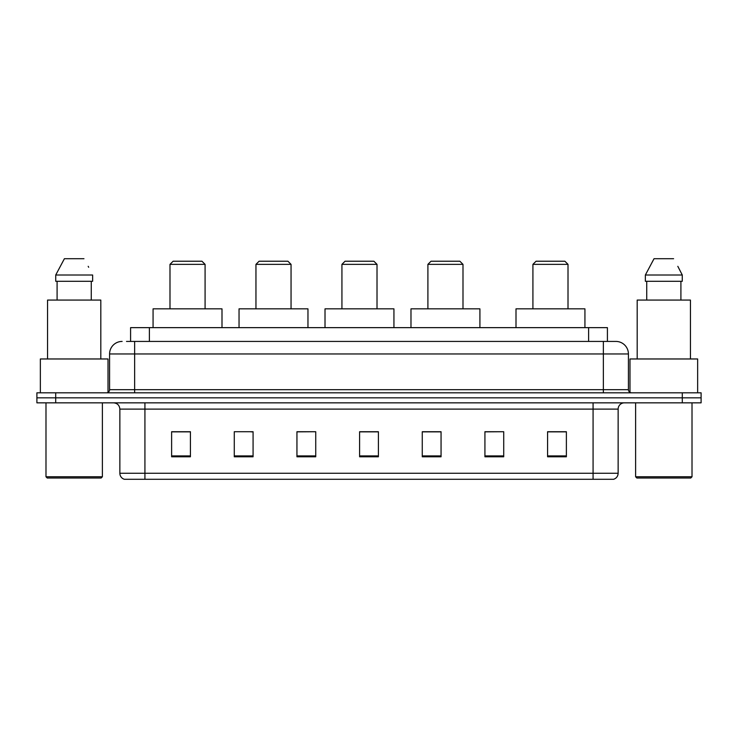 <?xml version="1.0" encoding="UTF-8"?>
<svg xmlns="http://www.w3.org/2000/svg" width="738" height="738" viewBox="0 0 738 738"><rect width="100%" height="100%" fill="white"/><g stroke="black" fill="none" stroke-linecap="round" stroke-linejoin="round"><path stroke-width="1.11" d="M126.512 341.426L134.648 341.426L126.512 341.426L130.589 341.426L130.589 327.644L607.411 327.644L607.411 341.426M122.121 341.426A12.528 12.528 0 0 0 109.584 353.963L109.584 389.682A3.136 3.136 0 0 1 106.457 392.81M628.416 353.963L134.648 353.963L134.648 341.426L615.879 341.426A12.528 12.528 0 0 1 628.416 353.963L628.416 389.682C628.601 391.583 629.643 392.625 631.543 392.81M55.701 392.81L36.9 392.81L36.9 397.828L55.701 397.828L36.9 397.828L36.9 402.837L55.701 402.837L55.701 397.828L682.299 397.828L55.701 397.828L55.701 392.81L682.299 392.81L682.299 397.828L701.1 397.828L682.299 397.828L682.299 402.837L55.701 402.837M682.299 402.837L701.1 402.837L701.1 392.81L682.299 392.81M615.695 341.426L611.488 341.426M618.14 473.27C617.964 476.268 616.461 478.27 613.629 479.285L593.075 479.285L593.075 473.27L618.14 473.27L618.14 409.101A6.264 6.264 0 0 1 624.403 402.837M593.075 479.285L124.371 479.285A6.264 6.264 0 0 1 119.86 473.27L119.86 409.101C119.491 405.3 117.407 403.206 113.597 402.837M566.378 456.785L566.378 431.721L547.578 431.721L547.578 456.785L566.378 456.785M503.722 456.785L503.722 431.721L484.921 431.721L484.921 456.785L503.722 456.785M441.056 456.785L441.056 431.721L422.265 431.721L422.265 456.785L441.056 456.785M190.422 456.785L190.422 431.721L171.622 431.721L171.622 456.785L190.422 456.785M253.079 456.785L253.079 431.721L234.278 431.721L234.278 456.785L253.079 456.785M315.735 456.785L315.735 431.721L296.944 431.721L296.944 456.785L315.735 456.785M378.4 456.785L378.4 431.721L359.6 431.721L359.6 456.785L378.4 456.785M581.673 479.285L144.925 479.285L144.925 473.27L593.075 473.27L593.075 409.101L119.86 409.101M503.722 431.721L484.921 431.85L503.722 431.721M315.735 431.721L296.944 431.85L315.735 431.721M250.948 431.85L253.079 431.85M422.892 431.85L441.056 431.85M378.4 431.85L359.6 431.85M190.422 431.85L171.622 431.85M566.378 431.85L547.578 431.85M101.124 478.03L47.241 478.03L45.987 476.776L102.379 476.776L101.124 478.03M45.987 402.837L45.987 476.776M102.379 402.837L102.379 476.776M108.016 392.395L108.016 358.972L40.35 358.972L40.35 392.81M100.811 358.972L100.811 300.071L47.555 300.071L47.555 358.972M91.272 281.279L91.272 300.071L91.272 281.279M55.728 275.006L64.4 258.715L55.728 275.006L55.728 281.279L92.637 281.279L92.637 275.006L55.728 275.006M88.68 267.267L88.182 266.326M57.094 281.279L57.094 300.071M83.966 258.715L64.4 258.715M169.989 264.361L205.081 264.361L201.944 261.224L173.126 261.224L169.989 264.361L169.989 308.844M205.081 264.361L205.081 308.844M222 327.644L222 308.844L153.07 308.844L153.07 327.644M255.957 264.361L291.049 264.361L287.921 261.224L259.093 261.224L255.957 264.361L255.957 308.844M291.049 264.361L291.049 308.844M307.967 327.644L307.967 308.844L239.038 308.844L239.038 327.644M341.934 264.361L377.017 264.361L373.889 261.224L345.061 261.224L341.934 264.361L341.934 308.844M377.017 264.361L377.017 308.844M393.935 327.644L393.935 308.844L325.015 308.844L325.015 327.644M427.902 264.361L462.994 264.361L459.857 261.224L431.038 261.224L427.902 264.361L427.902 308.844M462.994 264.361L462.994 308.844M479.912 327.644L479.912 308.844L410.983 308.844L410.983 327.644M532.919 264.361L568.011 264.361L564.874 261.224L536.056 261.224L532.919 264.361L532.919 308.844M568.011 264.361L568.011 308.844M584.93 327.644L584.93 308.844L516 308.844L516 327.644M690.759 478.03L636.876 478.03L635.621 476.776L692.013 476.776L690.759 478.03M635.621 402.837L635.621 476.776M692.013 402.837L692.013 476.776M697.65 392.81L697.65 358.972L629.984 358.972L629.984 392.395M690.445 358.972L690.445 300.071L637.189 300.071L637.189 358.972M678.314 267.267L682.272 275.006L645.363 275.006L654.034 258.715L645.363 275.006L645.363 281.279L682.272 281.279L682.272 275.006L682.272 281.279M682.272 275.006L677.816 266.326M646.728 281.279L646.728 300.071M680.906 300.071L680.906 281.279M673.6 258.715L654.034 258.715M149.39 341.426L149.39 327.644M588.61 341.426L588.61 327.644M134.648 392.81L134.648 353.963L109.584 353.963M109.584 389.682L628.416 389.682M603.352 341.426L603.352 392.81M593.075 402.837L593.075 409.101L618.14 409.101M119.86 473.27L144.925 473.27L144.925 402.837M378.4 455.918L359.6 455.918M315.735 455.918L296.944 455.918M253.079 455.918L234.278 455.918M190.422 455.918L171.622 455.918M441.056 455.918L422.265 455.918M503.722 455.918L484.921 455.918M566.378 455.918L547.578 455.918"/></g></svg>
